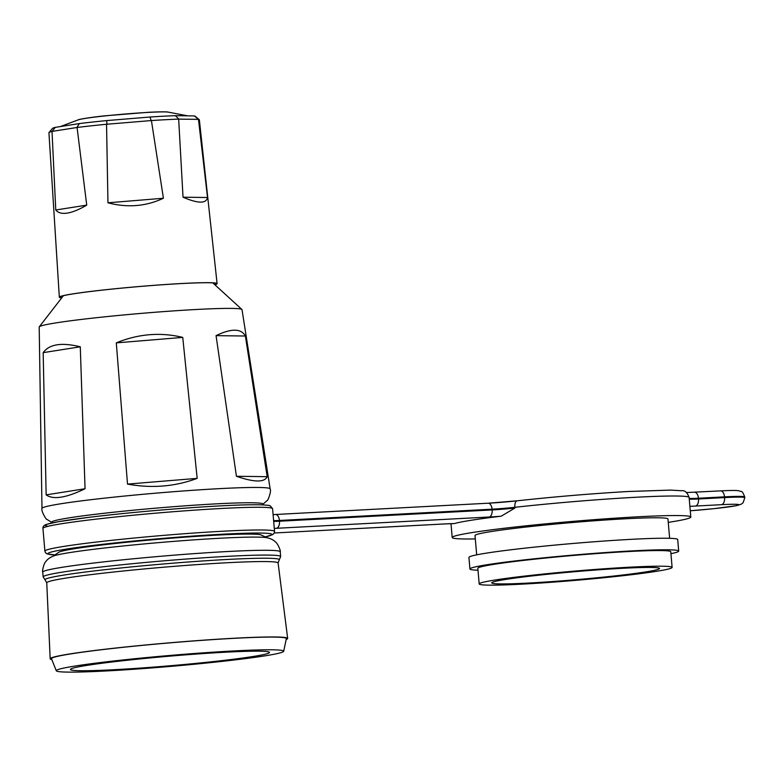 <?xml version="1.0" encoding="UTF-8"?>
<svg xmlns="http://www.w3.org/2000/svg" width="784" height="784" viewBox="0 0 784 784"><rect width="100%" height="100%" fill="white"/><g stroke="black" fill="none" stroke-linecap="round" stroke-linejoin="round"><path stroke-width="1.18" d="M214.885 284.768A79.174 3.802 175.1 0 0 217.099 283.651L199.352 119.834A75.489 3.626 175.1 0 0 199.254 119.668A75.489 3.626 175.1 0 0 198.479 119.374L207.515 197.519C206.28 203.762 198.117 203.654 183.035 197.205L178.664 119.119A75.489 3.626 175.1 0 0 151.42 120.56L163.405 198.244C146 206.417 127.518 207.936 107.957 202.801L106.546 124.254A75.489 3.626 175.1 0 0 77.077 127.469L86.73 205.124C79.135 209.583 72.657 212.239 67.287 213.101C61.956 213.924 58.114 212.895 55.762 210.004L52.018 131.418A75.489 3.626 175.1 0 0 49.01 132.555A75.489 3.626 175.1 0 0 48.931 132.731L59.329 297.185A79.174 3.802 175.1 0 0 61.701 297.9M217.099 283.651A79.174 3.802 175.1 0 0 160.994 284.817A79.174 3.802 175.1 0 0 72.706 293.902A79.174 3.802 175.1 0 0 59.329 297.185M61.789 297.783A78.576 3.773 -4.9 0 1 59.996 296.95A78.576 3.773 -4.9 0 1 102.9 290.06A78.576 3.773 -4.9 0 1 181.839 283.543A78.576 3.773 -4.9 0 1 216.404 283.534A78.576 3.773 -4.9 0 1 214.777 284.67M49.01 132.555L52.489 128.419A71.658 3.44 -4.9 0 1 55.262 127.371L79.37 123.578A71.658 3.44 -4.9 0 1 106.82 120.579L149.989 117.022A71.658 3.44 -4.9 0 1 175.371 115.679L194.432 115.924A71.658 3.44 -4.9 0 1 195.118 116.199L199.254 119.668M198.479 119.374L178.664 119.119M183.035 197.205L207.515 197.519M77.077 127.469L52.018 131.418M55.762 210.004L86.73 205.124M151.42 120.56L106.546 124.254M107.957 202.801L163.405 198.244M149.989 117.022L151.126 120.501M106.82 124.146L106.82 120.579M76.91 127.41L79.37 123.578M175.371 115.679L178.791 119.031M52.175 131.31L55.262 127.371M194.432 115.924L198.342 119.286M225.449 652.21A99.911 4.792 175.1 0 0 122.961 660.726A99.911 4.792 175.1 0 0 70.433 669.487A99.911 4.792 175.1 0 0 114.503 669.693A99.911 4.792 175.1 0 0 216.992 661.177A99.911 4.792 175.1 0 0 269.52 652.415A99.911 4.792 175.1 0 0 225.449 652.21M270.137 488.863A114.493 5.498 -4.9 0 0 219.638 488.638A114.493 5.498 -4.9 0 0 102.351 498.389A114.493 5.498 -4.9 0 0 41.983 508.424L39.2 327.026A101.783 4.89 -4.9 0 1 39.278 326.82A101.783 4.89 -4.9 0 1 94.697 317.902A101.783 4.89 -4.9 0 1 197.117 309.445A101.783 4.89 -4.9 0 1 241.893 309.455A101.783 4.89 -4.9 0 1 242.011 309.641L270.137 488.863C271.754 491.245 267.383 501.819 267.187 500.486L262.464 504.631A106.036 5.086 175.1 0 0 216.178 503.857A106.036 5.086 175.1 0 0 102.792 513.422A106.036 5.086 175.1 0 0 52.234 522.654L52.616 522.801M286.17 639.509A119.178 5.723 175.1 0 0 287.669 638.431A119.178 5.723 175.1 0 0 203.164 640.195A119.178 5.723 175.1 0 0 70.325 653.856A119.178 5.723 175.1 0 0 50.176 658.795A119.178 5.723 175.1 0 0 51.832 659.599M233.348 650.965A114.131 5.478 -4.9 0 1 283.681 651.288A114.131 5.478 -4.9 0 1 222.96 661.284A114.131 5.478 -4.9 0 1 106.614 670.937A114.131 5.478 -4.9 0 1 56.291 670.781A114.131 5.478 -4.9 0 1 115.542 660.775A114.131 5.478 -4.9 0 1 233.348 650.965M56.291 670.781L51.499 658.776A117.865 5.655 -4.9 0 1 112.7 648.446A117.865 5.655 -4.9 0 1 234.367 638.313A117.865 5.655 -4.9 0 1 286.356 638.637L283.681 651.288M216.061 335.64C231.398 328.251 241.178 328.378 245.392 336.022L267.177 476.682C264.512 482.552 254.261 482.415 236.425 476.28L216.061 335.64L245.392 336.022M116.297 342.873C138.327 333.837 160.475 332.014 182.75 337.404L197.166 478.367C175.057 486.619 151.831 488.53 127.508 484.1L116.297 342.873L182.75 337.404M43.169 352.653C49.265 344.166 61.642 342.216 80.282 346.802L85.054 488.736C66.189 497.889 53.224 499.937 46.148 494.871L43.169 352.653L80.282 346.802M236.425 476.28L267.177 476.682M46.148 494.871L85.054 488.736M127.508 484.1L197.166 478.367M622.388 568.312A84.192 4.038 175.1 0 0 536.031 575.495A84.192 4.038 175.1 0 0 491.764 582.865A84.192 4.038 175.1 0 0 528.896 583.041A84.192 4.038 175.1 0 0 615.264 575.868A84.192 4.038 175.1 0 0 659.53 568.488A84.192 4.038 175.1 0 0 622.388 568.312M672.113 567.41L670.771 551.769A96.824 4.645 175.1 0 0 628.062 551.564A96.824 4.645 175.1 0 0 528.739 559.825A96.824 4.645 175.1 0 0 477.838 568.312L479.181 583.953A96.824 4.645 175.1 0 0 521.889 584.149A96.824 4.645 175.1 0 0 621.212 575.897A96.824 4.645 175.1 0 0 672.113 567.41A96.824 4.645 175.1 0 0 629.405 567.204A96.824 4.645 175.1 0 0 530.082 575.466A96.824 4.645 175.1 0 0 479.181 583.953M670.937 553.68A104.772 5.027 175.1 0 0 678.699 551.083A104.772 5.027 175.1 0 0 632.482 550.868A104.772 5.027 175.1 0 0 525.006 559.805A104.772 5.027 175.1 0 0 469.92 568.988A104.772 5.027 175.1 0 0 478.005 570.223M678.699 551.083L677.709 539.539A104.772 5.027 175.1 0 0 631.492 539.323A104.772 5.027 175.1 0 0 524.016 548.261A104.772 5.027 175.1 0 0 468.93 557.444L469.92 568.988M669.624 538.304L667.968 518.998A96.824 4.645 175.1 0 0 625.26 518.792A96.824 4.645 175.1 0 0 525.937 527.054A96.824 4.645 175.1 0 0 475.026 535.541L476.682 554.847M475.32 538.912A119.736 5.753 -4.9 0 1 452.192 537.491A119.736 5.753 -4.9 0 1 515.147 527.005A119.736 5.753 -4.9 0 1 637.98 516.793A119.736 5.753 -4.9 0 1 690.802 517.038A119.736 5.753 -4.9 0 1 668.252 522.369M690.802 517.038L689.126 497.487A119.736 5.753 175.1 0 0 636.304 497.242A119.736 5.753 175.1 0 0 514.863 507.297L514.921 508.042L501.172 516.205A119.736 5.753 175.1 0 0 454.308 523.594L445.234 523.918A6.546 3.665 -93 0 0 445.449 523.888A28.998 1.392 -4.9 0 1 454.308 523.594M78.155 119.883C78.42 119.246 93.59 116.924 105.33 115.787L148.333 112.298C165.973 111.455 167.59 111.985 168.374 112.151A45.933 2.205 175.1 0 0 148.793 112.367A45.933 2.205 175.1 0 0 78.155 119.883L60.368 126.567M279.143 560.099L278.104 562.99A116.101 5.576 175.1 0 0 195.784 564.705A116.101 5.576 175.1 0 0 66.385 578.014A116.101 5.576 175.1 0 0 46.756 582.826L45.237 580.15A117.639 5.645 -4.9 0 1 64.837 574.917A117.639 5.645 -4.9 0 1 199.763 561.168A117.639 5.645 -4.9 0 1 279.143 560.099L280.643 556.562L280.231 551.769A119.178 5.723 175.1 0 0 227.664 551.524A119.178 5.723 175.1 0 0 105.409 561.687A119.178 5.723 175.1 0 0 42.748 572.134L43.159 576.926A119.178 5.723 -4.9 0 1 63.308 571.977A119.178 5.723 -4.9 0 1 228.075 556.317A119.178 5.723 -4.9 0 1 280.643 556.562M58.614 552.387L53.302 556.072A108.623 5.214 -4.9 0 1 220.578 538.216A108.623 5.214 -4.9 0 1 267.099 537.746C270.921 538.657 273.734 540.078 275.517 541.999C277.595 543.126 281.054 551.338 280.231 551.769M42.944 528.396C42.728 526.544 43.943 525.202 46.609 524.359L58.143 521.742L88.533 517.381C125.411 512.795 181.163 507.934 220.059 505.905C239.541 504.876 253.673 504.533 262.434 504.857C273.381 505.69 267.54 505.455 270.304 505.876L272.597 508.708A115.248 5.537 175.1 0 0 221.764 508.463A115.248 5.537 175.1 0 0 103.537 518.293A115.248 5.537 175.1 0 0 42.944 528.396L44.894 551.113A115.248 5.537 -4.9 0 1 105.487 541.009A115.248 5.537 -4.9 0 1 223.705 531.18A115.248 5.537 -4.9 0 1 274.547 531.425L274.214 533.1L272.812 534.57L264.825 537.02M264.786 537.001A112.445 5.4 175.1 0 0 222.391 534.218A112.445 5.4 175.1 0 0 90.013 545.811A112.445 5.4 175.1 0 0 55.458 554.954M58.418 552.573A101.969 4.9 -4.9 0 1 113.69 543.645A101.969 4.9 -4.9 0 1 216.57 535.139A101.969 4.9 -4.9 0 1 261.464 535.168M694.261 492.283A6.546 3.665 87 0 1 694.467 492.264A6.546 3.665 87 0 1 698.456 498.232L698.515 498.977L724.583 497.595L724.514 496.85L698.456 498.232A22.452 1.078 -4.9 0 1 689.195 498.379M721.505 504.68A6.546 3.665 87 0 0 724.583 497.595A45.835 2.205 -4.9 0 1 744.8 497.683L743.134 502.691L741.292 504.161L736.637 505.641L714.322 508.63L690.263 510.766A39.288 1.882 175.1 0 0 735.48 505.827A39.288 1.882 175.1 0 0 721.505 504.68L695.437 506.062A28.998 1.392 -4.9 0 1 689.881 506.307M744.8 497.683L744.731 496.938A45.835 2.205 175.1 0 0 724.514 496.85A6.546 3.665 87 0 0 720.535 490.882L686.363 492.558M48.118 526.28A112.445 5.4 -4.9 0 1 94.443 516.676A112.445 5.4 -4.9 0 1 219.961 505.915M501.172 516.205A28.998 1.392 -4.9 0 1 489.079 517.019A6.546 3.665 -93 0 0 492.156 509.923L492.087 509.179L279.427 520.468L279.486 521.213L492.156 509.923A22.452 1.078 175.1 0 0 514.921 508.042M445.018 523.918A6.546 3.665 -93 0 0 445.234 523.918L274.273 532.993L445.449 523.888M489.079 517.019L276.419 528.298A21.511 1.029 -4.9 0 1 274.292 528.406M488.314 503.21A28.998 1.392 175.1 0 0 516.989 500.839M275.233 514.52A6.546 3.665 87 0 1 275.449 514.5A6.546 3.665 87 0 1 279.427 520.468A14.965 0.715 -4.9 0 1 273.616 520.596M273.685 521.34A14.965 0.715 175.1 0 0 279.486 521.213A6.546 3.665 -93 0 1 276.419 528.298M517.303 500.8A6.546 2.989 83.7 0 0 517.146 500.809A6.546 2.989 83.7 0 0 514.863 507.297A22.452 1.078 -4.9 0 1 492.087 509.179A6.546 3.665 87 0 0 488.109 503.22L273.106 514.618M689.263 499.124A22.452 1.078 175.1 0 0 698.515 498.977A6.546 3.665 87 0 1 695.437 506.062M487.893 503.24A6.546 3.665 87 0 1 488.109 503.22L517.146 500.809C554.729 496.723 591.665 493.626 627.974 491.509L670.487 490.098L681.453 490.725C684.716 490.157 687.274 492.411 689.126 497.487M720.32 490.902A6.546 3.665 87 0 1 720.535 490.882C735.225 490.176 737.381 490.519 738.704 490.774L740.988 491.499C741.899 490.98 743.154 492.793 744.731 496.938M168.374 112.151L187.699 115.836M212.836 282.897L241.893 309.455M278.104 562.99L287.669 638.431M46.756 582.826L50.176 658.795M267.099 537.746L261.239 535.011M63.396 295.705L39.278 326.82M53.302 556.072C49.696 557.63 47.167 559.502 45.737 561.697C43.884 563.167 41.866 571.84 42.748 572.134M41.983 508.424C40.807 511.041 46.903 520.723 46.883 519.371L52.234 522.654M43.159 576.926L45.237 580.15M274.547 531.425L272.597 508.708M452.192 537.491L451.006 523.673M44.894 551.113L45.501 552.71L47.138 553.925L55.419 554.974"/></g></svg>
